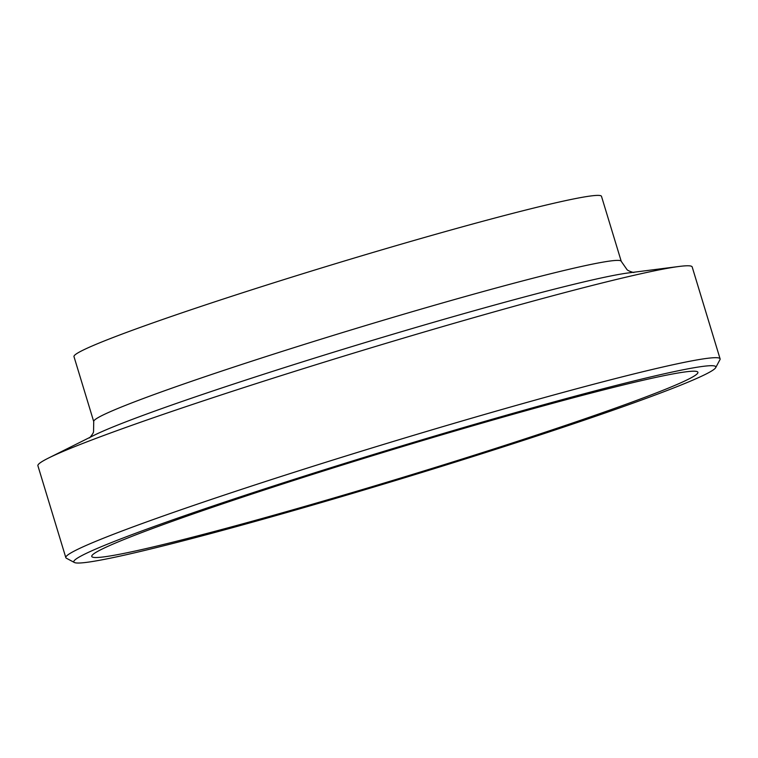 <?xml version="1.0" encoding="UTF-8"?>
<svg xmlns="http://www.w3.org/2000/svg" width="758" height="758" viewBox="0 0 758 758"><rect width="100%" height="100%" fill="white"/><g stroke="black" fill="none" stroke-linecap="round" stroke-linejoin="round"><path stroke-width="1.14" d="M442.388 466.132A335.491 15.662 -16.9 0 1 74.379 562.493A335.491 15.662 -16.9 0 1 390.275 449.38A335.491 15.662 -16.9 0 1 715.694 367.649A335.491 15.662 -16.9 0 1 442.388 466.132M715.694 367.649L719.958 359.671A341.905 15.965 163.1 0 0 720.1 358.847A341.905 15.965 163.1 0 0 388.323 442.966A341.905 15.965 163.1 0 0 65.823 557.632A341.905 15.965 163.1 0 0 66.401 558.239L74.379 562.493M439.735 466.037A316.759 14.79 -16.9 0 1 91.718 556.268A316.759 14.79 -16.9 0 1 390.522 450.214A316.759 14.79 -16.9 0 1 697.824 372.112A316.759 14.79 -16.9 0 1 439.735 466.037M65.823 557.632L37.9 465.725A341.905 15.965 -16.9 0 1 48.37 458.126A341.905 15.965 -16.9 0 1 360.401 351.058A341.905 15.965 -16.9 0 1 679.244 266.446A341.905 15.965 -16.9 0 1 692.177 266.939L720.1 358.847M621.238 261.321A275.656 12.867 -16.9 0 0 353.759 329.143A275.656 12.867 -16.9 0 0 93.727 421.59L73.981 356.601A275.656 12.867 -16.9 0 1 333.994 264.154A275.656 12.867 -16.9 0 1 601.492 196.331L621.238 261.321L626.999 269.602C628.069 271.07 634.418 272.861 633.896 272.454M93.964 435.348A289.783 13.53 -16.9 0 1 93.973 435.348A289.783 13.53 -16.9 0 1 358.43 344.606A289.783 13.53 -16.9 0 1 628.676 272.889A289.783 13.53 -16.9 0 1 628.685 272.889L679.244 266.446M93.973 435.348L48.37 458.126M93.727 421.59L93.547 431.681C93.471 433.491 89.198 438.512 89.397 437.887"/></g></svg>
